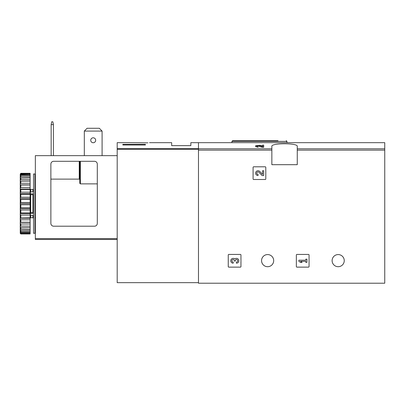 <?xml version="1.0" encoding="UTF-8"?>
<svg xmlns="http://www.w3.org/2000/svg" width="405" height="405" viewBox="0 0 405 405"><rect width="100%" height="100%" fill="white"/><g stroke="black" fill="none" stroke-linecap="round" stroke-linejoin="round"><path stroke-width="0.61" d="M262.546 145.972L259.792 145.289L255.631 145.724L255.631 146.6L258.041 147.288L258.041 146.078L256.755 145.724L258.977 145.486L262.116 146.407L262.116 147.288L263.675 147.288L263.675 145.096L262.546 145.096L262.546 146.063M258.977 145.486L258.977 146.362L262.116 147.288M149.491 142.666L171.664 142.666L171.664 145.633L190.856 145.633L190.856 142.666L384.75 142.666L384.75 283.216L198.48 283.216L198.48 142.666L198.48 148.696L117.197 148.696L117.197 282.655L198.48 282.655M271.856 146.372L271.856 164.683L297.26 164.683L297.26 146.372C298.212 142.904 270.93 142.894 271.856 146.372M253.09 167.361L253.09 178.934A0.562 0.562 0 0 0 253.657 179.496L265.224 179.496A0.562 0.562 0 0 0 265.791 178.934L265.791 167.361A0.562 0.562 0 0 0 265.224 166.799L253.657 166.799A0.562 0.562 0 0 0 253.09 167.361M296.354 254.993L296.354 266.566A0.562 0.562 0 0 0 296.921 267.133L308.494 267.133A0.562 0.562 0 0 0 309.055 266.566L309.055 254.993A0.562 0.562 0 0 0 308.494 254.431L296.921 254.431A0.562 0.562 0 0 0 296.354 254.993M228.253 254.993L228.253 266.566A0.562 0.562 0 0 0 228.82 267.133L240.388 267.133A0.562 0.562 0 0 0 240.955 266.566L240.955 254.993A0.562 0.562 0 0 0 240.388 254.431L228.82 254.431A0.562 0.562 0 0 0 228.253 254.993M273.694 260.638A6.07 6.07 0 0 0 264.592 255.383A6.07 6.07 0 0 0 264.592 265.893A6.07 6.07 0 0 0 273.694 260.638M344.25 260.638A6.07 6.07 0 0 0 335.148 255.383A6.07 6.07 0 0 0 335.148 265.893A6.07 6.07 0 0 0 344.25 260.638M258.041 146.407L255.631 145.724M263.675 146.407L262.116 146.407M278.007 140.692L232.627 140.692L231.923 141.396L231.923 142.666M234.814 258.982A2.415 2.415 0 0 1 238.677 259.919A2.415 2.415 0 0 1 236.424 263.194L236.424 262.065A1.286 1.286 0 0 0 237.067 259.666A1.124 1.124 0 0 0 235.376 260.643L235.376 261.022L234.252 261.022L234.252 260.643A1.124 1.124 0 0 0 232.561 259.666A1.286 1.286 0 0 0 233.209 262.065L233.209 263.194A2.415 2.415 0 0 1 230.951 259.919A2.415 2.415 0 0 1 234.814 258.982M298.895 260.218L298.895 261.341L300.505 262.389L302.115 262.389L300.505 261.341L305.815 261.341L305.815 262.389L306.939 262.389L306.939 259.17L305.815 259.17L305.815 260.218L298.895 260.218M262.546 174.378L259.792 171.482A2.415 2.415 0 0 0 255.823 172.196A2.415 2.415 0 0 0 258.041 175.562L258.041 174.433A1.286 1.286 0 0 1 256.861 172.641A1.286 1.286 0 0 1 258.977 172.262L262.116 175.562L263.675 175.562L263.675 170.733L262.546 170.733L262.546 174.378M129.787 142.707L147.946 142.833C150.007 142.631 150.007 142.631 147.946 142.833M129.494 142.681L117.197 142.666L117.197 148.696M145.42 144.98L122.842 144.98L122.842 144.382L145.42 144.382L145.42 144.98L145.42 144.382M122.842 144.98L122.842 144.382M99.321 128.274L102.095 131.093L84.316 131.093L87.09 128.274L99.321 128.274M102.095 131.093L102.095 155.652M84.316 131.093L84.316 155.652M94.476 161.296A2.82 2.82 0 0 1 97.301 164.116L97.301 223.383A2.82 2.82 0 0 1 94.476 226.208L53.693 226.208A2.82 2.82 0 0 1 50.873 223.383L50.873 164.116A2.82 2.82 0 0 1 53.693 161.296L94.476 161.296M117.197 155.652L35.351 155.652L35.351 239.471L117.197 239.471M97.301 183.87L80.367 183.87L79.8 183.323L79.8 161.296M79.238 161.296L79.238 179.116L79.8 179.43L79.238 179.116L50.873 179.116M90.735 140.267A2.47 2.47 0 0 1 93.206 137.801A2.47 2.47 0 0 1 95.676 140.267A2.47 2.47 0 0 1 93.206 142.737A2.47 2.47 0 0 1 90.735 140.267M51.157 155.652L51.157 124.603L51.718 121.783L52.847 121.783L53.414 124.603L53.414 155.652M53.414 124.603L51.157 124.603M34.926 203.629L34.926 233.265L33.514 233.265L33.514 173.993L34.926 173.993L34.926 203.629M33.514 194.299L32.952 194.699L32.952 212.559L33.514 212.959M33.514 215.404L30.41 215.404L30.41 212.615L32.952 212.559M33.514 193.848L30.41 193.848L30.41 194.643L32.952 194.699M20.812 204.763L20.812 207.775L30.127 207.775L30.127 202.495L20.812 202.495L20.25 203.042L20.25 204.216L20.812 204.763L30.127 204.763M20.812 207.775L20.25 208.221L20.25 209.375L20.812 210.013L30.127 210.013L30.127 212.929L20.812 212.929L20.25 213.258L20.25 214.361L20.812 215.065L30.127 215.065L30.127 217.804L20.25 218.006L20.25 219.024L20.812 219.773L30.127 219.773L30.127 222.249L20.812 222.249L20.25 222.315L20.25 223.216L20.812 223.985L30.127 223.985L30.127 226.122L20.25 226.056L20.25 226.81L20.812 227.585L30.127 227.585L30.127 229.316L20.25 229.119L20.25 229.706L20.812 230.455L30.127 230.455L30.127 231.731L20.812 231.731L20.25 231.402L20.25 231.802L20.812 232.505L30.127 232.505L30.127 233.29L20.812 233.29L20.25 232.845L20.25 233.396L20.812 233.948L30.127 233.948L30.127 233.29M20.812 210.013L20.812 212.929M20.812 215.065L20.812 217.804M20.812 219.773L20.812 222.249M20.812 223.985L20.812 226.122M20.812 227.585L20.812 229.316M20.812 230.455L20.812 231.731M20.812 232.505L20.812 233.29M20.25 174.211L20.812 173.31L30.127 173.31L30.127 173.573L20.812 173.573L20.25 174.211L30.127 173.968L30.127 174.752L20.812 174.752L20.25 175.456L20.25 175.856L20.812 175.527L30.127 175.527L30.127 176.803L20.812 176.803L20.25 177.552L20.25 178.139L30.127 177.942L30.127 179.673L20.812 179.673L20.25 180.448L20.25 181.202L30.127 181.136L30.127 183.273L20.812 183.273L20.25 184.042L20.25 184.943L20.812 185.009L30.127 185.009L30.127 187.485L20.812 187.485L20.25 188.234L20.25 189.251L20.812 189.454L30.127 189.454L30.127 192.193L20.812 192.193L20.25 192.896L20.25 194L20.812 194.329L30.127 194.329L30.127 197.245L20.812 197.245L20.25 197.883L20.25 199.037L20.812 199.483L30.127 199.483L30.127 202.495M20.812 173.31L20.812 173.573M20.812 173.968L20.812 174.752M20.812 175.527L20.812 176.803M20.812 177.942L20.812 179.673M20.812 181.136L20.812 183.273M20.812 185.009L20.812 187.485M20.812 189.454L20.812 192.193M20.812 194.329L20.812 197.245M20.812 199.483L20.812 202.495M20.25 204.216L20.25 208.221M20.25 209.375L20.25 213.258M20.25 214.361L20.25 218.006M20.25 219.024L20.25 222.315M20.25 223.216L20.25 226.056M20.25 226.81L20.25 229.119M20.25 229.706L20.25 231.402M20.25 231.802L20.25 232.845M20.25 174.413L20.25 175.456M20.25 175.856L20.25 177.552M20.25 178.139L20.25 180.448M20.25 181.202L20.25 184.042M20.25 184.943L20.25 188.234M20.25 189.251L20.25 192.896M20.25 194L20.25 197.883M20.25 199.037L20.25 203.042M30.127 173.968L30.127 173.573M30.127 175.527L30.127 174.752M30.127 177.942L30.127 176.803M30.127 181.136L30.127 179.673M30.127 185.009L30.127 183.273M30.127 189.454L30.127 187.485M30.127 194.329L30.127 192.193M30.127 199.483L30.127 197.245M30.127 210.013L30.127 207.775M30.127 215.065L30.127 212.929M30.127 219.773L30.127 217.804M30.127 223.985L30.127 222.249M30.127 227.585L30.127 226.122M30.127 230.455L30.127 229.316M30.127 232.505L30.127 231.731M20.25 233.047L20.812 233.685L30.127 233.685M20.812 233.685L20.25 233.396M20.25 203.629L30.127 203.629M20.25 198.561L30.127 198.561M20.25 193.646L30.127 193.646M20.25 189.039L30.127 189.039M20.25 184.872L30.127 184.872M20.25 222.385L30.127 222.385M20.25 218.219L30.127 218.219M20.25 213.612L30.127 213.612M20.25 208.696L30.127 208.696M33.514 213.41L30.41 213.41M30.41 193.848L30.41 191.854L33.514 191.854M35.351 229.169L34.926 229.169M35.351 230.582L34.926 230.582M35.351 180.311L34.926 180.407M35.351 179.01L34.926 179.101M34.926 178.352L35.351 178.448M271.856 148.792L198.48 148.792M384.75 148.792L297.26 148.792M271.856 150.128L198.48 150.128M384.75 150.128L297.26 150.128M286.958 142.666L286.958 141.396L231.923 141.396M198.48 149.232L117.197 149.232M35.351 238.626L117.197 238.626M80.367 183.87L80.367 161.296M30.694 191.854L30.694 189.52L32.952 189.52L32.952 191.854M30.694 194.699L30.694 212.559M32.952 215.404L32.952 217.738L33.514 218.305M30.694 215.404L30.694 217.738L32.952 217.738M286.958 141.396L286.254 140.692M32.952 189.52L33.514 188.953M35.488 217.738L34.926 218.305M35.488 189.52L34.926 188.953M30.694 189.52L30.127 188.953M30.694 217.738L30.127 218.305"/></g></svg>
